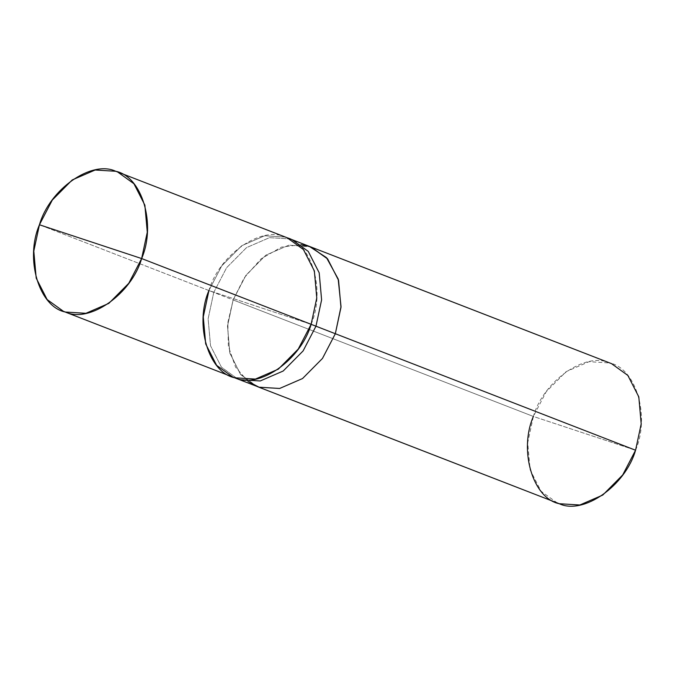 <?xml version="1.0" encoding="UTF-8"?>
<svg xmlns="http://www.w3.org/2000/svg" width="675" height="675" viewBox="0 0 675 675"><rect width="100%" height="100%" fill="white"/><g stroke="black" fill="none" stroke-linecap="round" stroke-linejoin="round"><path stroke-width="0.51" stroke-dasharray="3.38 2.53" d="M311.124 324.321C325.873 290.258 311.631 242.266 285.221 237.06C261.065 225.551 219.105 254.964 208.921 290.537L311.124 324.321L208.921 290.537L39.437 224.767L208.921 290.537L221.78 265.823L241.709 245.725L264.642 235.778L285.221 237.06L287.077 237.727L285.221 237.06L264.642 235.778L241.709 245.725L221.78 265.823L208.921 290.537L311.124 324.321L208.921 290.537C219.105 254.964 261.065 225.551 285.221 237.06C311.631 242.266 325.873 290.258 311.124 324.321M232.968 377.139L216.624 365.344L205.689 343.921L203.285 316.896L208.921 290.537L213.764 292.418L208.921 290.537M635.563 450.233C650.312 416.171 636.069 368.179 609.66 362.973C585.503 351.464 543.544 380.877 533.36 416.45L635.563 450.233L533.36 416.45L213.764 292.418L208.128 318.786L210.541 345.811L221.476 367.225L237.828 379.021L221.468 367.217L210.532 345.802L208.128 318.777L213.764 292.418L226.623 267.697L246.544 247.607L269.485 237.659L290.064 238.933L291.921 239.6M257.2 386.53L240.848 374.743L229.913 353.329L227.5 326.295L233.137 299.936L227.846 322.591L228.378 346.368L235.558 367.141L248.02 381.468M256.483 386.26L240.418 374.228L229.77 352.823L227.517 326.017L233.128 299.936L227.517 326.017L229.77 352.823L240.418 374.228L256.483 386.26M557.407 503.052L541.063 491.257L530.128 469.834L527.723 442.808L533.36 416.45L546.218 391.736L566.148 371.638L589.081 361.69L609.66 362.973L611.516 363.639M291.929 239.608L290.064 238.933L269.485 237.659L246.544 247.607L226.623 267.697L213.764 292.418L233.137 299.936L245.995 275.223L265.916 255.125L288.849 245.185L309.428 246.459L311.302 247.134M301.109 244.679L281.433 247.118L261.174 258.753L244.232 277.788L233.128 299.936L245.995 275.214L265.916 255.116L288.849 245.177L310.593 246.856L288.849 245.177L265.916 255.116L245.995 275.214L233.128 299.936L533.36 416.45"/><path stroke-width="1.01" d="M39.437 224.767L141.64 258.55C131.456 294.123 89.497 323.536 65.34 312.027C38.931 306.821 24.688 258.829 39.437 224.767L33.801 251.125L36.205 278.151L47.149 299.565L63.484 311.361L65.34 312.027L85.919 313.31L108.852 303.362L128.782 283.264L141.64 258.55L311.124 324.321L298.257 349.043L278.336 369.141L255.403 379.08L234.824 377.806L232.968 377.139L234.824 377.806L255.403 379.08L278.336 369.141L298.257 349.043L311.124 324.321L141.64 258.55L39.437 224.767C49.621 189.186 91.581 159.773 115.737 171.281C142.147 176.496 156.389 224.488 141.64 258.55L147.277 232.192L144.872 205.166L133.937 183.743L117.593 171.948L115.737 171.281L95.158 170.007L72.225 179.947L52.304 200.045L39.437 224.767M208.921 290.537C194.172 324.599 208.415 372.592 234.824 377.806C258.981 389.315 300.94 359.902 311.124 324.321C300.94 359.902 258.981 389.315 234.824 377.806C208.415 372.592 194.172 324.599 208.921 290.537L203.285 316.896L205.689 343.921L216.624 365.344L232.968 377.139L239.667 379.688L260.246 380.962L283.179 371.022L303.1 350.924L315.968 326.202L303.1 350.924L283.179 371.022L260.246 380.962L239.667 379.688L237.811 379.021L259.04 387.197L279.619 388.471L302.552 378.532L322.473 358.433L335.34 333.72L322.473 358.442L302.552 378.532L279.619 388.479L259.04 387.205L257.183 386.539L259.04 387.205L279.619 388.479L302.552 378.532L322.473 358.442L335.34 333.72L635.563 450.233L622.696 474.955L602.775 495.053L579.842 504.993L559.263 503.719L257.183 386.539M117.593 171.948L287.077 237.727L303.413 249.522L314.356 270.937L316.761 297.962L311.124 324.321L335.332 333.72L311.124 324.321L316.761 297.962L314.356 270.937L303.413 249.522L287.077 237.727L291.921 239.6L308.256 251.404L319.191 272.818L321.604 299.843L315.968 326.202L321.604 299.852L319.199 272.827L308.264 251.412L291.929 239.608L311.302 247.134L327.628 258.938L338.563 280.344L340.968 307.37L335.332 333.72L341.018 306.627L338.183 279.011L326.472 257.622L309.428 246.459L301.109 244.679M248.02 381.468L259.04 387.197L279.619 388.471L302.552 378.532L322.473 358.433L335.332 333.72L340.976 307.361L338.563 280.336L327.628 258.922L310.593 246.856L327.198 258.415L338.428 279.83L340.993 307.083L335.34 333.72L635.563 450.233C625.379 485.814 583.419 515.227 559.263 503.719C532.853 498.504 518.611 450.512 533.36 416.45M311.285 247.118L611.516 363.639L627.851 375.435L638.795 396.849L641.199 423.875L635.563 450.233M63.484 311.361L232.968 377.139"/></g></svg>
